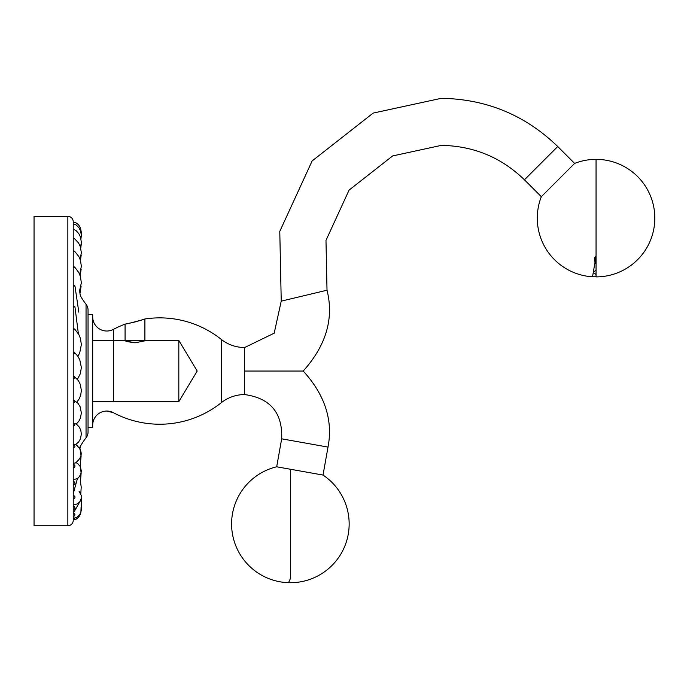 <?xml version="1.0" encoding="UTF-8"?>
<svg xmlns="http://www.w3.org/2000/svg" width="681" height="681" viewBox="0 0 681 681"><rect width="100%" height="100%" fill="white"/><g stroke="black" fill="none" stroke-linecap="round" stroke-linejoin="round"><path stroke-width="1.02" d="M88.045 314.426L92.701 314.426L92.701 427.668L88.045 427.668L88.045 432.026L88.045 310.059A9.44 9.44 0 0 0 86.044 304.254A70.594 70.594 0 0 1 80.707 296.38L79.932 293.86L81.107 286.131L79.932 293.86M128.598 323.492L142.235 319.866M281.679 438.819L276.682 466.791L323.015 475.066L328.012 447.094L281.679 438.819C282.7 412.882 270.357 398.138 244.641 394.571L244.641 371.043L303.224 371.043L244.641 371.043L244.641 394.571A37.625 37.625 44.8 0 0 221.223 402.752L221.223 339.342A98.822 98.822 -41 0 0 144.9 318.98L135.553 321.849M136.609 321.56L142.755 319.695M125.832 324.003L127.994 323.611M92.701 425.157A14.097 14.097 180 0 1 106.798 411.06A14.097 14.097 -179.9 0 1 113.404 412.703A98.822 98.822 -144.6 0 0 159.712 424.229A98.822 98.822 -166.9 0 0 221.223 402.752L221.223 339.342A37.625 37.625 90.8 0 0 244.641 347.523L244.641 371.043L281.381 371.043M293.656 371.043L299.793 371.043M295.886 371.043L286.182 371.043M524.455 179.801L541.335 196.69L574.611 163.406L557.977 180.048L574.611 163.406L557.73 146.526L524.455 179.801C501.276 157.388 473.576 145.913 441.339 145.376L392.648 155.932L349.081 190.093L325.978 240.41L327.016 290.217C334.082 318.461 326.156 345.403 303.224 371.043C324.88 394.827 333.145 420.177 328.012 447.094M592.547 276.767L596.054 255.996L594.624 257.776M594.402 260.261L595.271 262.5M596.054 270.153L594.445 271.336M593.287 272.647L596.054 274.443M596.054 276.69L594.59 276.733M594.002 276.741L592.427 276.775M593.279 272.766L593.398 272.34M595.866 263.59L595.517 262.968M594.385 260.151L594.581 257.886M113.404 401.628L113.404 329.383A14.097 14.097 -80.6 0 1 106.798 331.026A14.097 14.097 108.2 0 1 92.701 316.937M92.701 340.466L146.747 340.466L134.983 342.824L146.747 340.466L178.822 340.466L178.822 401.628L92.701 401.628M123.218 340.466L134.983 342.824L126.002 341.428M178.822 401.628L197.201 371.043L178.822 340.466M113.404 340.466L113.404 329.383A98.822 98.822 -55.7 0 1 125.074 324.13L134.983 322.002L125.074 324.13L125.074 340.466M244.641 371.043L244.641 347.523L274.179 333.196L281.236 301.147L327.016 290.217L281.236 301.147L279.78 231.395L312.136 160.937L373.154 113.097L441.339 98.311C486.481 99.06 525.281 115.132 557.73 146.526M596.003 256.039L594.53 258.048M594.368 260.057L595.203 262.372M594.411 271.37L593.287 272.596M596.054 276.895A58.77 58.77 0 0 0 654.824 218.124A58.77 58.77 0 0 0 596.054 159.363L596.054 276.895A58.77 58.77 0 0 0 654.824 218.124A58.77 58.77 0 0 0 574.611 163.406M290.378 469.243L290.378 578.646L288.557 582.689A58.77 58.77 0 0 0 323.015 475.066A58.77 58.77 0 0 1 288.557 582.689A58.77 58.77 0 0 0 288.565 582.689A58.77 58.77 0 0 1 276.682 466.791M34.05 525.732L34.05 216.354L67.853 216.354A5.371 5.371 0 0 1 73.233 221.734L73.233 520.361A5.371 5.371 0 0 1 67.853 525.732L34.05 525.732M73.233 235.081L73.233 235.873M73.233 378.364A1.711 0.97 0 0 0 74.791 377.793A1.711 0.97 0 0 0 74.51 376.746A1.711 0.97 0 0 0 73.233 376.423L73.233 353.89A1.711 0.724 0 0 0 74.757 352.843A2.392 2.392 0 0 0 73.233 352.29L73.233 306.11A2.392 2.392 0 0 1 74.936 306.808L73.233 306.646L73.233 285.245L73.233 286.08L74.944 285.969A2.392 2.392 0 0 0 73.233 285.245M75.702 444.438L73.233 444.14L73.233 426.042A1.711 1.379 0 0 0 73.233 423.293L73.233 402.633A1.711 1.192 0 0 0 74.919 401.662A1.711 1.192 0 0 0 73.837 400.334A1.711 1.192 0 0 0 73.233 400.258A2.392 2.392 0 0 1 73.837 400.334L77.957 403.254L80.111 406.736L81.354 412.89L80.443 418.074L78.758 421.36L76.246 424.042M73.233 423.293L73.233 426.042M75.685 444.395C83.116 450.796 83.014 456.994 75.395 462.978L73.233 463.182L73.233 447.953A1.711 1.524 0 0 0 73.233 444.906M73.233 463.182L73.233 464.502A1.711 1.634 0 0 1 74.944 466.136A1.711 1.634 0 0 1 73.233 467.77L73.233 479.73L77.208 478.59L78.894 477.211L80.733 474.274L81.354 470.869L80.264 466.536L77.787 463.642L76.102 462.688M73.233 481.544L73.233 484.94A1.711 1.694 0 0 0 74.944 483.246A1.711 1.694 0 0 0 73.233 481.544M77.464 478.428L73.233 493.759L73.233 499.003A1.711 1.711 180 0 0 74.944 497.292A1.711 1.711 180 0 0 73.233 495.581M79.047 491.256L81.192 495.325L81.184 498.56L79.847 501.642L77.506 503.838L73.233 505.055L73.233 499.003M73.233 505.055L73.233 509.584A1.711 1.685 180 0 0 74.944 507.898A1.711 1.685 180 0 0 73.233 506.213M80.332 500.875L73.233 513.321L73.233 515.023M81.09 507.047L80.894 512.265L79.532 514.964L76.63 517.483L73.233 518.326L73.233 516.377A1.711 1.609 180 0 0 73.897 513.295M73.233 229.301L73.233 229.293A1.711 1.132 0 0 1 74.127 229.471A2.392 2.392 0 0 0 73.233 229.293L73.233 240.197M73.233 252.396L73.233 238.384A1.711 0.902 0 0 1 74.595 238.75A2.392 2.392 0 0 0 73.233 238.316M79.251 292.226L81.354 282.794L80.409 276.495L78.8 272.579L74.901 267.361A2.392 2.392 0 0 0 73.233 266.68L74.901 267.361L73.233 267.829L73.233 251.068A1.711 0.655 0 0 1 74.799 251.485A2.392 2.392 0 0 0 73.233 250.889M73.233 267.829L73.233 266.68M73.233 359.662L73.233 353.941M73.233 317.618L73.233 309.097M88.045 427.668L88.045 432.026A9.44 9.44 180 0 1 86.044 437.84A70.594 70.594 0 0 0 79.592 447.681M67.853 525.732L67.853 216.354A5.371 5.371 0 0 1 73.233 221.734M86.044 437.84L86.044 304.254A70.594 70.594 0 0 1 80.707 296.38M86.044 304.254A9.44 9.44 0 0 1 88.045 310.059M73.233 329.893A1.711 0.46 0 0 0 74.884 329.306A1.711 0.46 0 0 0 73.233 328.974M73.233 307.012L74.936 306.808L78.375 333.733M73.233 285.875L74.944 285.969L78.817 312.162M73.233 519.211A1.711 1.49 180 0 0 74.876 518.13M77.421 379.343L80.384 373.639L81.354 367.451L79.745 359.645L77.6 355.882L74.757 352.843A1.711 0.724 0 0 0 73.233 352.443M592.257 276.775A58.77 58.77 0 0 0 592.266 276.775A58.77 58.77 0 0 1 541.335 196.69M113.404 412.703L106.798 411.06M144.9 318.98L144.9 340.466M77.923 356.333L79.711 352.911L81.354 344.603L80.452 338.491L78.86 334.584L74.884 329.306A2.392 2.392 0 0 0 73.233 328.642M79.686 274.46L81.354 266.297L80.477 260.423L78.868 256.592L74.799 251.485M80.12 259.359L81.354 252.642L80.298 246.556L78.536 242.938L74.595 238.75M80.554 247.339L81.354 242.257L80.486 237.065L78.877 233.745L76.289 230.808L74.127 229.471M80.954 238.716L81.354 235.422L80.639 231.021L78.919 227.641L76.025 224.9L73.233 224.006M81.252 233.736L80.392 227.59L78.485 224.679L76 222.823L73.233 222.168L76 222.823L78.485 224.679L80.392 227.59L81.345 232.51M81.32 236.384L81.277 233.983M80.784 248.148L81.269 243.985M80.46 260.372L81.209 255.043L80.46 260.372M80.162 275.737L81.15 269.233L80.162 275.737M79.932 448.226L80.707 445.714L79.932 448.226L81.107 455.955L80.162 466.357L81.15 472.861L80.46 481.722L81.209 487.043L80.784 493.938M76.459 462.51L76.962 463.106M77.625 478.309L77.974 478.777M81.269 498.109L81.354 509.805L80.392 514.504L78.485 517.415L76 519.271L73.233 519.926L76 519.271L78.485 517.415L80.392 514.504L81.345 509.575M73.233 423.097L76.502 424.203L79.294 427.072L80.792 430.281L81.354 434.035L80.469 438.828L78.528 442.139L75.753 444.412M76.868 402.13L79.362 398.606L80.733 395.091L81.354 390.349L80.273 384.288L78.375 380.594L74.51 376.746A2.392 2.392 0 0 0 73.233 376.38M81.32 505.711L81.277 508.103"/></g></svg>
